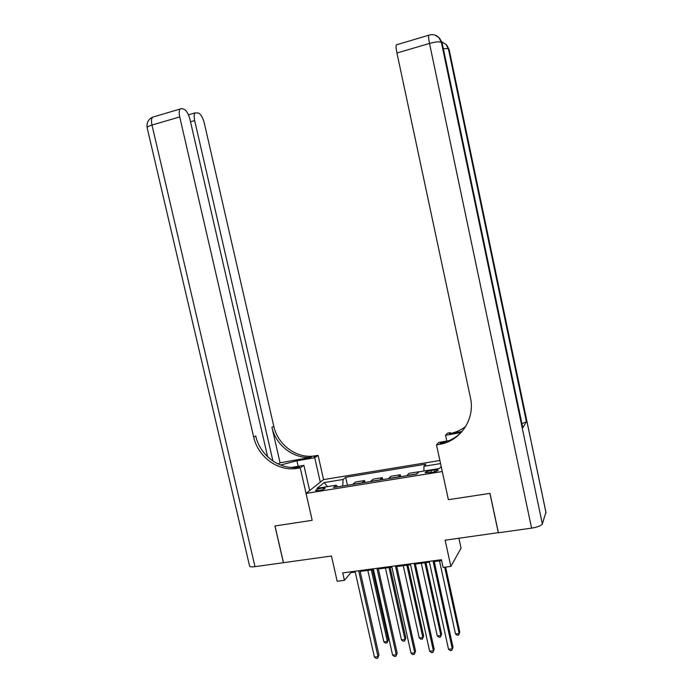 <?xml version="1.0" encoding="UTF-8"?>
<svg xmlns="http://www.w3.org/2000/svg" width="693" height="693" viewBox="0 0 693 693"><rect width="100%" height="100%" fill="white"/><g stroke="black" fill="none" stroke-linecap="round" stroke-linejoin="round"><path stroke-width="1.04" d="M318.78 490.583C322.851 489.769 324.956 488.946 325.086 488.123L321.821 488.106C317.766 488.92 315.67 489.743 315.532 490.566L318.78 490.583M439.899 460.498L323.57 479.591L318.096 455.379L312.396 456.202C295.097 457.735 277.564 444.031 273.796 426.282L204.27 122.956C202.806 117.498 200.857 114.189 198.406 113.02L195.079 112.89C194.005 114.224 193.867 116.796 194.672 120.591L190.514 121.803M458.905 538.262L461.062 548.198L450.848 566.389L443.113 567.402L441.441 559.719L342.732 572.886L344.421 580.318L350.892 572.635L355.24 572.063M267.645 456.817L189.969 119.43C188.444 113.791 186.374 110.36 183.766 109.13L181.731 108.593L180.163 109.009C179.045 110.404 178.898 113.037 179.721 116.909L151.984 125.061L254.998 566.657L283.42 562.699L274.939 525.97L312.188 520.322L275.008 525.961L283.489 562.69L331.453 556.011L337.188 581.271L344.421 580.318M498.38 532.657L445.14 540.185L450.848 566.389M546.032 512.803L449.194 49.783L545.937 512.179L542.342 523.969C541.181 525.744 537.595 527.139 531.574 528.144L498.406 532.77L490.003 493.364L448.388 499.679L489.925 493.381L498.328 532.778M434.355 469.967L430.985 470.512C427.139 471.266 425.207 472.028 425.181 472.799L432.38 472.28C436.235 471.526 438.175 470.764 438.184 469.993L434.355 469.967L434.745 471.777M295.79 467.671L299.497 467.039L297.661 468.321L300.242 467.888L312.188 520.322L306.055 493.407L323.57 479.591M306.055 493.407L442.29 471.535L448.388 499.679L436.503 444.837L439.319 444.36C460.325 441.311 475.441 419.074 470.417 397.643L396.942 53.006C396.084 48.839 395.894 46.119 396.353 44.846L397.106 44.621M423.934 471.023L423.925 466.294L425.849 464.189L345.668 477.312L347.453 485.265M423.925 466.294L440.566 463.582M441.181 466.424L439.423 468.52L418.858 471.838L416.805 474.09L333.55 487.5L336.304 485.187L317.03 488.305L324.203 482.571L343.087 479.487L345.668 477.312M360.152 571.404L373.458 569.637M378.361 568.979L391.9 567.177M396.777 566.536L410.551 564.7M415.402 564.05L429.426 562.188M434.251 561.547L441.623 560.568M350.71 571.82L350.892 572.635M416.302 474.168L418.511 472.228M352.763 484.407L355.422 482.007L364.579 480.535L365.003 482.432M370.556 481.54L373.068 479.158L382.319 477.659L382.744 479.573M388.556 478.638L390.913 476.273L400.268 474.757L400.693 476.689M406.756 475.71L408.957 473.354L418.416 471.829M397.999 477.122L400.268 474.757M398.111 476.966L388.695 478.465L398.111 476.966M379.894 480.032L382.319 477.659M370.686 481.384L380.041 479.859L370.712 481.366M361.989 482.917L364.579 480.535M362.127 482.761L352.928 484.225L362.127 482.761M343.087 479.487L342.714 486.027M337.491 486.867L336.304 485.187M324.203 482.571L327.434 486.625M433.038 560.845L452.304 648.821L448.51 649.228L429.236 561.347M434.069 560.706L453.014 647.245L451.801 650.415L450.285 650.571L448.51 649.228M453.014 647.245L451.801 650.415M439.509 560.845L455.483 633.939L459.147 633.532L459.805 632.068L445.625 567.073M459.805 632.068L458.653 635.091L459.147 633.532L444.672 567.195M458.653 635.091L457.189 635.247L455.483 633.939M414.119 563.366L433.411 650.814L429.651 651.212L410.369 563.868M415.22 563.218L434.182 649.237L432.943 652.39L431.444 652.555L429.651 651.212M434.182 649.237L432.943 652.39M395.426 565.86L414.735 652.789L411.018 653.178L391.718 566.354M396.587 565.705L415.566 651.212L414.293 654.348L412.811 654.504L411.018 653.178M415.566 651.212L414.293 654.348M376.949 568.321L396.266 654.729L392.602 655.119L373.276 568.814M378.179 568.156L397.167 653.161L395.868 656.288L394.404 656.436L392.602 655.119M397.167 653.161L395.868 656.288M421.292 563.27L437.274 635.94L440.895 635.542L441.614 634.069L425.935 562.655M441.614 634.069L440.436 637.084L440.895 635.542L424.913 562.785M440.436 637.084L438.99 637.239L437.274 635.94M403.265 565.67L419.265 637.915L422.851 637.525L423.631 636.053L407.934 565.046M423.631 636.053L422.418 639.059L422.851 637.525L406.86 565.193M422.418 639.059L420.989 639.215L419.265 637.915M385.447 568.043L401.464 639.873L405.007 639.483L405.847 638.019L390.133 567.42M405.847 638.019L404.608 641.008L405.007 639.483L388.998 567.567M404.608 641.008L403.187 641.164L401.464 639.873M358.679 570.755L378.014 656.661L374.393 657.042L355.05 571.24M359.97 570.59L378.984 655.084L377.65 658.194L376.195 658.35L374.393 657.042M378.984 655.084L377.65 658.194M367.827 570.382L383.853 641.805L387.361 641.423L388.253 639.96L372.531 569.759M388.253 639.96L386.989 642.931L387.361 641.423L371.335 569.915M386.989 642.931L385.585 643.087L383.853 641.805M436.503 444.837L438.782 442.42L448.899 440.705M462.075 431.505L449.281 433.697C455.379 432.631 460.862 430.206 465.731 426.438M460.992 432.623L445.547 435.273L447.626 433.073L450.303 432.614L449.281 433.697M522.808 427.806L442.195 43.148L522.808 427.806L526.403 421.725L521.994 423.735M446.794 441.06L445.547 435.273M439.319 444.36L440.445 443.156C449.003 441.632 456.245 437.707 462.179 431.384M320.287 482.181L314.743 457.726L296.916 460.784L280.561 465.029M314.743 457.726L318.096 455.379M280.076 462.794L310.715 457.363C293.338 458.896 275.727 445.123 271.933 427.278L280.076 462.794L278.188 464.015M300.242 467.888L303.898 465.324L291.398 467.446M272.947 461.053L194.672 120.591M254.998 566.657C252.044 567.039 250.251 566.9 249.627 566.25L249.523 565.791M309.641 490.583L303.898 465.324M297.661 468.321L294.265 468.719C276.109 470.27 257.683 455.777 253.673 437.066L179.721 116.909M299.497 467.039L296.119 467.446C278.049 468.988 259.719 454.573 255.726 435.966L253.673 437.066M406.886 475.537L416.432 473.995M431.401 472.435L430.985 470.512M449.246 49.844L446.76 45.106L449.194 49.783L448.44 49.073L526.403 421.725M442.255 43.217L439.665 38.297L442.195 43.148L441.38 42.377L542.342 523.969M531.574 528.144L429.513 43.425L396.942 53.006M429.513 43.425C435.637 41.779 439.596 41.424 441.38 42.377L438.851 37.509C435.984 34.78 432.614 34.018 428.75 35.23C428.404 36.486 428.655 39.215 429.513 43.425M429.374 35.031L396.353 44.846M435.039 35.118L439.111 37.769M443.407 48.77C446.119 48.441 447.791 48.545 448.44 49.073L445.997 44.378L441.9 41.935M442.177 42.022L446.223 44.595M313.972 456.964L315.636 455.803M271.933 427.278L273.796 426.282M147.193 127.962L147.098 127.555C147.41 126.784 149.038 125.961 151.984 125.061C151.169 121.232 151.351 118.607 152.547 117.204L154.123 116.736M298.172 466.294L296.916 460.784M406.869 475.554L416.415 474.012M296.119 467.446L294.265 468.719M310.715 457.363L312.396 456.202M195.079 112.89L188.435 114.847M180.163 109.009L152.547 117.204C148.319 119.326 146.5 122.774 147.098 127.555L249.627 566.25"/></g></svg>
